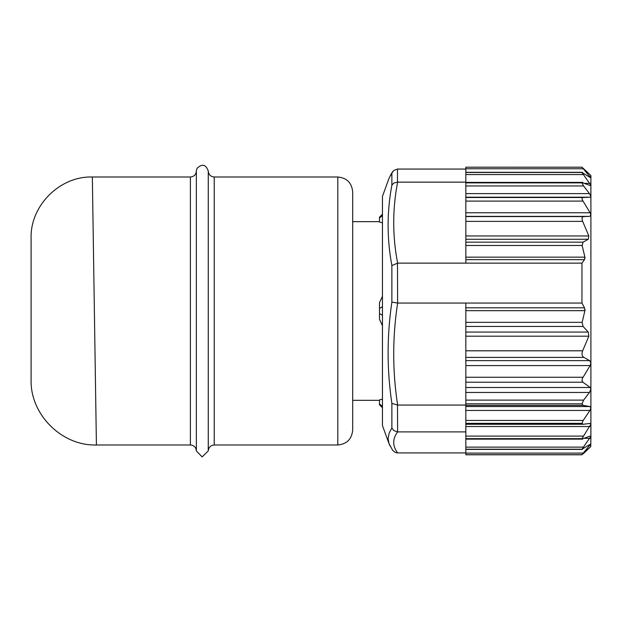 <?xml version="1.0" encoding="UTF-8"?>
<svg xmlns="http://www.w3.org/2000/svg" width="622" height="622" viewBox="0 0 622 622"><rect width="100%" height="100%" fill="white"/><g stroke="black" fill="none" stroke-linecap="round" stroke-linejoin="round"><path stroke-width="0.93" d="M337.8 176.998C346.843 177.876 351.803 182.845 352.69 191.887L352.69 430.097C351.803 439.14 346.843 444.1 337.8 444.987L337.8 176.998L214.225 176.998L214.225 444.987C210.609 445.336 208.627 447.327 208.269 450.942L208.269 171.058C205.874 164.325 202.111 163.446 196.98 168.399L196.358 171.042L196.358 450.919M31.1 379.677C30.043 414.369 61.718 446.044 96.41 444.987L190.402 444.987L190.402 176.998L92.344 176.998L96.41 444.963M31.1 379.669L31.1 238.249M208.269 450.919L202.158 456.898L196.358 450.942C195.977 447.288 193.986 445.305 190.402 444.987M382.46 407.768L379.49 404.79L379.49 399.93L382.46 399.099M382.46 325.71L379.49 319.335L379.49 302.65L382.46 296.266M382.46 222.886L379.49 222.054L379.49 217.195L382.46 214.217M581.967 303.054L465.839 303.054L465.839 403.841L581.967 403.841L583.599 400.117L589.477 392.466L590.9 389.022L590.239 387.506L582.868 382.219L581.982 380.617L582.324 378.541L590.122 365.58L590.9 362.991L589.64 360.628L583.934 357.401C581.928 356.173 581.5 353.972 582.659 350.8L588.855 336.199L588.249 332.07L583.071 326.464L582.138 322.344L584.913 310.658L584.501 307.812L581.967 303.054L581.967 263.137L584.501 259.646L584.913 257.158L582.138 245.472L583.071 242.168L588.249 239.268L588.855 235.963L582.659 221.362C581.5 218.33 581.928 216.728 583.934 216.573L589.64 216.37L590.9 215.072L590.122 212.778L582.34 199.934L582.021 198.099L582.868 197.508L590.239 197.205L590.9 196.513L589.477 193.613L583.599 185.955L581.967 182.884L465.839 182.884L465.839 182.145L397.637 182.145C392.404 209.14 392.404 236.142 397.637 263.137L465.839 263.137L465.839 182.884M465.839 403.841L465.839 449.224L581.967 449.224L590.9 443.875L581.967 454.682L590.9 446.472L583.164 453.835M581.967 403.841L583.164 405.381L589.928 406.539L590.9 407.791L589.881 410.458L583.211 420.441L581.967 423.341L465.839 423.341M581.967 423.341L583.164 424.274L589.928 423.442L590.9 424.165L581.967 438.65L465.839 438.65M582.068 438.969L589.928 436.17L590.9 436.341L581.967 449.224M465.839 454.69L581.967 454.69L465.839 454.713L465.839 453.104L583.211 453.104M589.928 436.17L590.9 436.341L590.729 446.643M465.839 449.224L465.839 453.104M581.967 454.775L465.839 454.713L582.13 454.713M590.9 178.11L589.928 176.648M590.9 185.644L589.881 183.661M589.928 185.434L590.9 185.286L590.9 175.505L581.967 167.209L590.9 177.931L581.967 172.465L590.9 185.286L589.928 185.434L582.052 182.565M397.474 169.06L397.474 182.137L393.78 183.055L391.876 185.123L391.876 173.134L393.78 170.42L397.474 169.06L465.839 169.06L465.839 167.194L581.967 167.209M465.839 172.465L581.967 172.465M590.9 185.286L590.9 439.49M581.967 263.137L465.839 263.137M590.9 424.165L590.9 407.791M590.9 389.022L590.9 362.991M465.839 169.06L465.839 182.145M397.637 263.137L391.876 265.532C386.853 238.623 386.853 211.822 391.876 185.123M397.474 263.145L397.637 303.054C392.404 337.062 392.404 371.062 397.637 405.07L465.839 405.07M465.839 303.054L397.637 303.054M397.637 405.07L391.876 403.39C386.853 369.732 386.853 335.973 391.876 302.113L391.876 265.532M397.474 405.077L397.637 431.901C392.404 438.907 392.404 445.912 397.637 452.917L465.839 452.917M465.839 431.901L397.637 431.901M397.637 452.917L395.506 452.552L392.661 450.367L389.255 443.937M397.474 303.046L391.876 302.113M397.474 431.901L393.78 430.541L391.876 427.983L391.876 403.39M390.227 446.246L389.007 443.572L388.081 438.603L389.224 432.865L391.876 427.983M391.876 173.134L389.154 178.009M388.999 443.579L382.46 425.635L382.46 196.35L388.999 178.405M382.46 215.562L379.49 218.003M382.46 306.724L379.49 308.426M379.49 313.55L382.46 315.261M382.46 406.415L379.49 403.981M465.839 185.955L583.599 185.955M465.839 193.613L589.477 193.613M465.839 197.205L590.239 197.205M465.839 201.1L582.977 201.1M465.839 212.778L590.122 212.778M465.839 197.508L582.868 197.508M465.839 245.472L582.138 245.472M465.839 257.158L584.913 257.158M465.839 242.168L583.071 242.168M465.839 239.268L588.249 239.268M465.839 235.963L588.855 235.963M465.839 221.362L582.659 221.362M465.839 216.573L583.934 216.573M465.839 216.37L589.64 216.37M465.839 259.646L584.501 259.646M465.839 310.658L584.913 310.658M465.839 307.812L584.501 307.812M465.839 322.344L582.138 322.344M465.839 326.464L583.071 326.464M465.839 332.07L588.249 332.07M465.839 336.199L588.855 336.199M465.839 350.8L582.659 350.8M465.839 357.401L583.934 357.401M465.839 360.628L589.64 360.628M465.839 365.58L590.122 365.58M465.839 377.259L582.977 377.259M465.839 382.219L582.868 382.219M465.839 387.506L590.239 387.506M465.839 392.466L589.477 392.466M465.839 400.117L583.599 400.117M583.164 405.381L465.839 405.381M589.928 406.539L465.839 406.539M589.881 410.458L465.839 410.458M583.211 420.441L465.839 420.441M583.164 424.274L465.839 424.274L583.032 424.29M589.881 426.529L465.839 426.529M583.211 436.1L465.839 436.1M589.881 438.323L584.773 438.323M583.211 447.125L465.839 447.125M588.334 445.391L589.881 445.391M465.839 168.764L583.211 168.764M588.404 176.43L589.881 176.43M465.839 174.549L583.211 174.549M584.983 183.319L589.881 183.319M584.944 257.352L584.944 258.534M584.944 309.188L584.944 310.464M337.8 444.987L214.225 444.987M92.344 176.998C59.829 175.987 30.089 205.727 31.1 238.234M214.225 176.998C210.609 176.64 208.627 174.658 208.269 171.042M190.402 176.998C194.025 176.64 196.008 174.658 196.358 171.042M352.69 400.319L379.49 400.319M352.69 221.657L379.49 221.657M582.721 439.132L465.839 439.132M582.41 449.395L465.839 449.395M582.091 454.783L465.839 454.783M582.091 167.194L465.839 167.194M582.402 172.31L465.839 172.31M582.721 182.394L465.839 182.394M390.227 175.738L392.661 171.618"/></g></svg>
